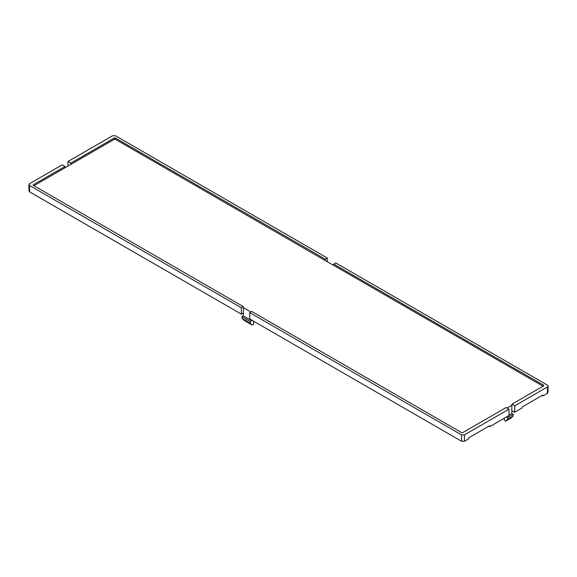 <?xml version="1.0" encoding="UTF-8"?>
<svg xmlns="http://www.w3.org/2000/svg" width="577" height="577" viewBox="0 0 577 577"><rect width="100%" height="100%" fill="white"/><g stroke="black" fill="none" stroke-linecap="round" stroke-linejoin="round"><path stroke-width="0.87" d="M548.15 386.071L547.955 392.548L547.349 393.37L547.551 386.893L548.15 386.071L547.551 385.212L335.764 262.939L333.78 264.086L333.593 265.377L115.27 139.237L114.441 139.237L33.935 185.715M542.077 395.469L542.899 395.945L547.349 393.37M543.707 385.854L543.786 385.335L543.786 385.811L511.994 404.16L514.814 405.79L547.551 386.893M543.786 385.811L543.786 385.335L333.78 264.086M249.74 312.604L461.521 434.878L464.435 434.878L509.008 409.143L506.188 407.513L462.559 432.707L461.73 432.707L251.731 311.457L249.74 312.604L249.74 318.973L461.521 441.239L461.521 434.878M243.22 306.546L33.214 185.304L33.214 184.828L65.006 166.472L62.186 164.849L29.449 183.746L28.85 184.604L29.449 185.426L241.236 307.692L243.22 306.546L243.328 307.707L250.858 311.962M33.214 185.304L33.214 184.828L33.293 185.347M507.06 408.018L511.806 405.27L511.806 410.644L514.619 412.267L522.084 407.961L522.113 407.001L542.899 395L542.899 395.945M509.008 415.188L511.806 413.572L511.806 410.644M243.407 307.656L243.407 315.958L251.637 320.704L251.651 320.076M488.885 426.179L489.7 426.655L509.008 415.505L509.008 409.143M29.449 185.426L29.651 191.903L241.431 314.169L243.407 313.03M29.651 191.903L29.045 191.081L28.85 184.604M464.435 434.878L464.435 441.239L468.885 438.671L468.921 437.712L489.7 425.711L489.7 426.655M464.435 441.239L461.521 441.239M327.26 261.72L327.26 258.027L115.479 135.761L112.565 135.761L67.992 161.495L67.992 166.147M241.431 314.169L241.236 307.692M514.814 405.79L514.619 412.267M114.441 139.237L114.441 137.932L70.812 163.118L67.992 161.495M114.441 137.932L115.27 137.932L115.27 139.237M327.26 258.027L325.269 259.174L115.27 137.932M511.994 404.16L511.806 405.27M65.006 166.472L65.114 167.712M70.812 163.118L70.884 164.38M325.269 259.174L325.197 260.436M253.664 321.23L253.57 324.303L252.228 325.082L250.223 323.185L250.223 321.519L251.637 320.704M250.223 323.185L242.052 318.468L244.15 320.415L252.228 325.082M242.052 318.468L242.001 316.773L250.223 321.519M242.001 316.773L243.407 315.958M504.291 418.231L504.356 420.359L505.69 421.138L511.071 418.029L513.169 416.082L513.22 414.387L511.806 413.572M505.69 421.138L507.695 419.241L513.169 416.082M507.695 419.241L507.695 417.575L513.22 414.387M507.695 417.575L506.563 416.919M543.065 386.222L333.672 265.326"/></g></svg>
